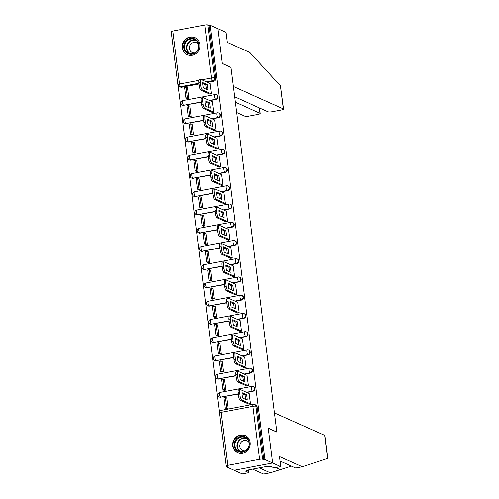 <?xml version="1.0" encoding="UTF-8"?>
<svg xmlns="http://www.w3.org/2000/svg" width="499" height="499" viewBox="0 0 499 499"><rect width="100%" height="100%" fill="white"/><g stroke="black" fill="none" stroke-linecap="round" stroke-linejoin="round"><path stroke-width="0.75" d="M209.879 100.623L216.055 99.457A2.401 2.246 -65.9 0 0 216.741 94.929L216.31 94.735A2.401 2.246 114.1 0 1 215.63 99.27L209.455 100.43M212.181 118.862L218.356 117.702A2.401 2.246 -65.9 0 0 219.042 113.167L218.618 112.98A2.401 2.246 114.1 0 1 217.932 117.508L211.757 118.675M214.489 137.106L220.664 135.94A2.401 2.246 -65.9 0 0 221.35 131.412L220.92 131.218A2.401 2.246 114.1 0 1 220.24 135.753L214.059 136.913M216.791 155.345L222.966 154.185A2.401 2.246 -65.9 0 0 223.652 149.65L223.228 149.463A2.401 2.246 114.1 0 1 222.542 153.991L216.366 155.158M219.092 173.59L225.274 172.423A2.401 2.246 -65.9 0 0 225.953 167.889L225.529 167.701A2.401 2.246 114.1 0 1 224.843 172.23L218.668 173.396M221.4 191.828L227.575 190.662A2.401 2.246 -65.9 0 0 228.261 186.133L227.837 185.94A2.401 2.246 114.1 0 1 227.151 190.475L220.976 191.635M223.702 210.067L229.877 208.906A2.401 2.246 -65.9 0 0 230.563 204.372L230.139 204.185A2.401 2.246 114.1 0 1 229.453 208.713L223.278 209.879M226.01 228.311L232.185 227.145A2.401 2.246 -65.9 0 0 232.871 222.616L232.447 222.423A2.401 2.246 114.1 0 1 231.761 226.958L225.585 228.118M228.311 246.55L234.486 245.389A2.401 2.246 -65.9 0 0 235.172 240.855L234.748 240.668A2.401 2.246 114.1 0 1 234.062 245.196L227.887 246.363M230.619 264.794L236.794 263.628A2.401 2.246 -65.9 0 0 237.48 259.093L237.05 258.906A2.401 2.246 114.1 0 1 236.37 263.435L230.189 264.601M232.921 283.033L239.096 281.866A2.401 2.246 -65.9 0 0 239.782 277.338L239.358 277.145A2.401 2.246 114.1 0 1 238.672 281.679L232.497 282.839M235.222 301.271L241.404 300.111A2.401 2.246 -65.9 0 0 242.084 295.576L241.659 295.389A2.401 2.246 114.1 0 1 240.973 299.918L234.798 301.084M237.53 319.516L243.705 318.35A2.401 2.246 -65.9 0 0 244.391 313.821L243.967 313.628A2.401 2.246 114.1 0 1 243.281 318.162L237.106 319.323M239.832 337.754L246.013 336.588A2.401 2.246 -65.9 0 0 246.693 332.06L246.269 331.872A2.401 2.246 114.1 0 1 245.583 336.401L239.408 337.567M242.14 355.999L248.315 354.833A2.401 2.246 -65.9 0 0 249.001 350.298L248.577 350.111A2.401 2.246 114.1 0 1 247.891 354.639L241.716 355.806M244.441 374.238L250.617 373.071A2.401 2.246 -65.9 0 0 251.303 368.543L250.878 368.349A2.401 2.246 114.1 0 1 250.192 372.884L244.017 374.044M246.749 392.476L252.924 391.316A2.401 2.246 -65.9 0 0 253.611 386.781L253.18 386.594A2.401 2.246 114.1 0 1 252.5 391.122L246.319 392.289M232.615 445.844A9.369 8.764 -65.9 0 0 237.586 452.736A9.369 8.764 -65.9 0 0 246.618 451.408A9.369 8.764 -65.9 0 0 250.205 442.526A9.369 8.764 -65.9 0 0 245.234 435.633A9.369 8.764 -65.9 0 0 236.202 436.962A9.369 8.764 -65.9 0 0 232.615 445.844M182.335 47.817A9.369 8.764 -65.9 0 0 187.306 54.709A9.369 8.764 -65.9 0 0 196.338 53.387A9.369 8.764 -65.9 0 0 199.924 44.505A9.369 8.764 -65.9 0 0 194.953 37.606A9.369 8.764 -65.9 0 0 185.921 38.934A9.369 8.764 -65.9 0 0 182.335 47.817M178.137 85.285L219.454 412.342M226.24 466.072L226.334 466.833L227.463 466.621L226.265 466.085A2.401 0.462 172.8 0 1 226.134 465.966A2.401 0.462 172.8 0 1 227.75 465.317L259.655 459.305L252.962 406.336L221.057 412.349L227.75 465.317M234.574 96.8L268.075 111.782A3.605 0.692 172.8 0 0 272.616 111.664L281.187 110.048A3.605 0.692 172.8 0 0 283.6 109.081A3.605 0.692 172.8 0 0 283.407 108.894L280.494 85.816L250.036 52.601L227.226 42.403L225.953 32.341L217.838 28.711L222.242 63.56L230.862 67.415L276.92 431.997L268.3 428.142L272.697 462.985L234.031 470.276L226.334 466.833M172.885 31.044L179.578 84.013A2.401 0.462 172.8 0 0 177.968 84.655L171.276 31.686A2.401 0.462 -7.2 0 1 172.885 31.044L204.79 25.031A2.401 0.462 -7.2 0 1 207.821 24.95L209.019 25.486L215.711 78.455A2.401 2.246 114.1 0 1 213.747 81.218L207.572 82.385M199.045 83.988L181.842 87.231L180.644 86.695A2.401 2.246 114.1 0 1 179.372 86.552L180.569 87.088A2.401 2.246 -65.9 0 0 181.842 87.231M230.669 67.328L222.223 63.442L217.838 28.711L210.141 25.274L265.006 459.548L272.697 462.985L234.031 470.276L242.146 473.907L248.801 472.653L248.452 469.915M209.019 25.486L210.141 25.274M253.436 404.34A2.401 2.246 114.1 0 1 255.987 406.255L262.68 459.223L263.877 459.76L265.006 459.548M262.68 459.223A2.401 0.462 172.8 0 0 259.655 459.305M248.895 404.19L250.61 404.078L249.194 393.574M226.365 408.587L228.062 408.332L226.733 397.809L226.421 397.865M224.063 390.349L225.76 390.087L224.431 379.564L224.12 379.627M246.587 385.945L248.309 385.839L246.893 375.329M221.756 372.111L223.452 371.849L222.124 361.326L221.812 361.382M244.285 367.707L246.001 367.601L244.585 357.091M219.454 353.866L221.151 353.604L219.822 343.081L219.51 343.144M241.984 349.468L243.699 349.356L242.283 338.852M217.146 335.627L218.849 335.365L217.514 324.843L217.202 324.899M239.676 331.224L241.391 331.118L239.975 320.608M214.844 317.383L216.541 317.127L215.212 306.604L214.901 306.66M237.374 312.985L239.09 312.873L237.674 302.369M212.537 299.144L214.239 298.882L212.911 288.36L212.599 288.422M235.066 294.741L236.788 294.635L235.372 284.124M210.235 280.906L211.932 280.644L210.603 270.121L210.291 270.177M232.765 276.502L234.48 276.396L233.064 265.886M207.933 262.661L209.63 262.405L208.301 251.876L207.989 251.939M230.457 258.264L232.178 258.151L230.763 247.647M205.625 244.423L207.322 244.161L205.993 233.638L205.682 233.694M228.155 240.019L229.871 239.913L228.455 229.403M203.324 226.178L205.02 225.922L203.692 215.4L203.38 215.456M225.847 221.781L227.569 221.668L226.153 211.164M201.016 207.94L202.719 207.678L201.384 197.155L201.072 197.217M223.546 203.536L225.261 203.43L223.845 192.92M198.714 189.701L200.411 189.439L199.082 178.916L198.77 178.973M221.244 185.297L222.959 185.191L221.544 174.681M196.406 171.456L198.109 171.201L196.781 160.672L196.463 160.734M218.936 167.059L220.658 166.947L219.236 156.443M194.105 153.218L195.801 152.956L194.473 142.433L194.161 142.489M216.635 148.814L218.35 148.708L216.934 138.198M191.797 134.973L193.5 134.718L192.171 124.195L191.859 124.251M214.327 130.576L216.048 130.464L214.632 119.96M189.495 116.735L191.192 116.473L189.863 105.95L189.551 106.013M212.025 112.331L213.74 112.225L212.325 101.721M187.194 98.496L188.89 98.234L187.562 87.712L187.25 87.768M209.717 94.093L211.439 93.987L210.023 83.476M201.347 102.233L183.726 105.283A2.401 2.246 114.1 0 1 182.447 105.139L182.871 105.326A2.401 2.246 -65.9 0 0 184.15 105.47M203.654 120.471L186.027 123.521A2.401 2.246 114.1 0 1 184.749 123.378L185.179 123.565A2.401 2.246 -65.9 0 0 186.451 123.715M205.956 138.71L188.329 141.766A2.401 2.246 114.1 0 1 187.056 141.616L187.481 141.81A2.401 2.246 -65.9 0 0 188.759 141.953M208.264 156.954L190.637 160.004A2.401 2.246 114.1 0 1 189.358 159.861L189.788 160.048A2.401 2.246 -65.9 0 0 191.061 160.198M210.566 175.193L192.938 178.249A2.401 2.246 114.1 0 1 191.666 178.099L192.09 178.293A2.401 2.246 -65.9 0 0 193.369 178.436M212.873 193.437L195.246 196.487A2.401 2.246 114.1 0 1 193.968 196.344L194.392 196.531A2.401 2.246 -65.9 0 0 195.67 196.675M215.175 211.676L197.548 214.726A2.401 2.246 114.1 0 1 196.275 214.582L196.7 214.77A2.401 2.246 -65.9 0 0 197.972 214.919M217.483 229.914L199.856 232.971A2.401 2.246 114.1 0 1 198.577 232.821L199.001 233.014A2.401 2.246 -65.9 0 0 200.28 233.158M219.785 248.159L202.157 251.209A2.401 2.246 114.1 0 1 200.885 251.066L201.309 251.253A2.401 2.246 -65.9 0 0 202.582 251.402M222.086 266.397L204.465 269.448A2.401 2.246 114.1 0 1 203.187 269.304L203.611 269.497A2.401 2.246 -65.9 0 0 204.889 269.641M224.394 284.642L206.767 287.692A2.401 2.246 114.1 0 1 205.488 287.543L205.919 287.736A2.401 2.246 -65.9 0 0 207.191 287.879M226.696 302.881L209.069 305.931A2.401 2.246 114.1 0 1 207.796 305.787L208.22 305.974A2.401 2.246 -65.9 0 0 209.499 306.124M229.004 321.119L211.376 324.175A2.401 2.246 114.1 0 1 210.098 324.026L210.522 324.219A2.401 2.246 -65.9 0 0 211.801 324.362M231.305 339.364L213.678 342.414A2.401 2.246 114.1 0 1 212.406 342.27L212.83 342.457A2.401 2.246 -65.9 0 0 214.102 342.607M233.613 357.602L215.986 360.652A2.401 2.246 114.1 0 1 214.707 360.509L215.131 360.702A2.401 2.246 -65.9 0 0 216.41 360.846M235.915 375.847L218.288 378.897A2.401 2.246 114.1 0 1 217.015 378.747L217.439 378.941A2.401 2.246 -65.9 0 0 218.712 379.084M238.216 394.085L220.595 397.135A2.401 2.246 114.1 0 1 219.317 396.992L219.741 397.179A2.401 2.246 -65.9 0 0 221.02 397.329M263.877 459.76L257.185 406.791A2.401 2.246 -65.9 0 0 255.912 405.026L254.715 404.489A2.401 2.401 0 0 0 253.286 404.321L221.381 410.334A2.401 2.401 0 0 0 219.448 412.997L226.134 465.966M249.288 393.617L240.244 389.569A3.605 1.067 79.3 0 0 240.019 389.538A3.605 1.067 79.3 0 0 239.526 392.557L239.957 395.95A3.605 1.067 -100.7 0 0 241.56 399.973L250.604 404.022M241.89 392.676A7.448 2.202 79.3 0 0 242.57 398.059L247.061 400.067A7.448 2.202 -100.7 0 0 246.381 394.684L241.89 392.676M226.758 398.015L225.317 397.372L223.851 397.647L225.168 408.051L226.459 408.631M225.317 397.372L226.633 407.777L225.168 408.051M227.924 408.357L226.633 407.777M240.019 389.538L238.553 389.813A3.605 1.067 79.3 0 0 238.06 392.838L238.491 396.225A3.605 1.067 -100.7 0 0 240.094 400.254L249.232 404.34M241.915 393.617L244.915 394.965A7.448 2.202 -100.7 0 1 245.577 399.4M244.915 394.965L246.381 394.684M259.318 467.869L270.339 472.796L291.497 466.135M270.339 472.796L263.684 474.05L252.669 469.122M302.357 466.765L279.546 456.56L280.818 466.621L272.697 462.985L268.312 428.261L276.933 432.115L274.512 412.941L324.649 435.359A3.605 0.692 -7.2 0 1 324.843 435.546L327.724 458.363L302.357 466.765L295.701 468.018L280.114 461.045M280.818 466.621L274.163 467.869L270.92 466.422L269.117 466.758L267.957 466.241L246.194 470.345L247.354 470.863L247.267 470.139M247.354 470.863L245.552 471.199L248.801 472.653M280.494 85.816L283.6 109.081M236.557 112.525L244.741 116.186A3.605 0.692 172.8 0 0 249.282 116.061L257.846 114.452A3.605 0.692 172.8 0 0 260.266 113.479A3.605 0.692 172.8 0 0 260.073 113.292L259.386 107.903M235.254 102.195L260.073 113.292M230.844 67.296L233.27 86.47L283.407 108.894M242.714 452.219A8.109 7.585 114.1 0 1 234.112 445.757A8.109 7.585 114.1 0 1 240.724 436.432A8.109 7.585 114.1 0 1 249.332 442.887A8.109 7.585 114.1 0 1 242.714 452.219M240.992 437.105A7.504 7.023 -65.9 0 0 234.892 443.611A7.504 7.023 -65.9 0 0 238.846 451.264A7.504 7.023 -65.9 0 0 242.838 451.72A7.504 7.023 -65.9 0 0 248.932 445.214A7.504 7.023 -65.9 0 0 244.978 437.561A7.504 7.023 -65.9 0 0 240.992 437.105M248.833 442.364A5.346 5.002 -65.9 0 0 246.918 440.792A5.346 5.002 -65.9 0 0 244.08 440.467A5.346 5.002 -65.9 0 0 239.738 445.102A5.346 5.002 -65.9 0 0 242.551 450.553A5.346 5.002 -65.9 0 0 244.997 450.934M246.643 436.444A9.306 8.708 -65.9 0 0 245.52 435.827A9.306 8.708 -65.9 0 0 240.574 435.265A9.306 8.708 -65.9 0 0 233.014 443.33A9.306 8.708 -65.9 0 0 237.917 452.824A9.306 8.708 -65.9 0 0 239.127 453.248M192.433 54.191A8.109 7.585 114.1 0 1 183.825 47.729A8.109 7.585 114.1 0 1 190.437 38.404A8.109 7.585 114.1 0 1 199.045 44.866A8.109 7.585 114.1 0 1 192.433 54.191M190.705 39.078A7.504 7.023 -65.9 0 0 184.611 45.584A7.504 7.023 -65.9 0 0 188.566 53.237A7.504 7.023 -65.9 0 0 192.552 53.692A7.504 7.023 -65.9 0 0 198.646 47.187A7.504 7.023 -65.9 0 0 194.697 39.533A7.504 7.023 -65.9 0 0 190.705 39.078M198.552 44.336A5.346 5.002 -65.9 0 0 196.631 42.771A5.346 5.002 -65.9 0 0 193.793 42.446A5.346 5.002 -65.9 0 0 189.458 47.074A5.346 5.002 -65.9 0 0 192.271 52.526A5.346 5.002 -65.9 0 0 194.716 52.906M196.363 38.417A9.306 8.708 -65.9 0 0 195.234 37.799A9.306 8.708 -65.9 0 0 190.294 37.238A9.306 8.708 -65.9 0 0 182.734 45.303A9.306 8.708 -65.9 0 0 187.636 54.796A9.306 8.708 -65.9 0 0 188.847 55.227M246.986 375.373L237.942 371.331A3.605 1.067 79.3 0 0 237.717 371.293A3.605 1.067 79.3 0 0 237.225 374.319L237.649 377.712A3.605 1.067 -100.7 0 0 239.252 381.735L248.302 385.783M239.589 374.437A7.448 2.202 79.3 0 0 240.269 379.814L244.76 381.822A7.448 2.202 -100.7 0 0 244.08 376.446L239.589 374.437M224.456 379.776L223.016 379.128L221.55 379.408L222.86 389.813L224.157 390.393M223.016 379.128L224.325 389.538L222.86 389.813M225.623 390.112L224.325 389.538M237.717 371.293L236.252 371.574A3.605 1.067 79.3 0 0 235.759 374.593L236.183 377.986A3.605 1.067 -100.7 0 0 237.786 382.009L246.93 386.101M239.607 375.379L242.614 376.72A7.448 2.202 -100.7 0 1 243.269 381.161M242.614 376.72L244.08 376.446M244.678 357.134L235.634 353.086A3.605 1.067 79.3 0 0 235.409 353.055A3.605 1.067 79.3 0 0 234.917 356.074L235.347 359.467A3.605 1.067 -100.7 0 0 236.95 363.497L245.995 367.538M237.281 356.199A7.448 2.202 79.3 0 0 237.961 361.575L242.452 363.584A7.448 2.202 -100.7 0 0 241.772 358.207L237.281 356.199M222.155 361.532L220.708 360.889L219.242 361.164L220.558 371.574L221.849 372.148M220.708 360.889L222.024 371.293L220.558 371.574M223.315 371.874L222.024 371.293M235.409 353.055L233.944 353.329A3.605 1.067 79.3 0 0 233.451 356.355L233.881 359.742A3.605 1.067 -100.7 0 0 235.484 363.771L244.622 367.857M237.306 357.141L240.306 358.482A7.448 2.202 -100.7 0 1 240.967 362.916M240.306 358.482L241.772 358.207M242.377 338.89L233.332 334.848A3.605 1.067 79.3 0 0 233.108 334.817A3.605 1.067 79.3 0 0 232.615 337.835L233.039 341.229A3.605 1.067 -100.7 0 0 234.642 345.252L243.693 349.3M234.979 337.954A7.448 2.202 79.3 0 0 235.659 343.337L240.15 345.345A7.448 2.202 -100.7 0 0 239.47 339.962L234.979 337.954M219.847 343.293L218.406 342.651L216.94 342.925L218.256 353.329L219.548 353.91M218.406 342.651L219.722 353.055L218.256 353.329M221.013 353.635L219.722 353.055M233.108 334.817L231.642 335.091A3.605 1.067 79.3 0 0 231.149 338.11L231.58 341.503A3.605 1.067 -100.7 0 0 233.176 345.533L242.321 349.618M234.998 338.896L238.004 340.243A7.448 2.202 -100.7 0 1 238.659 344.678M238.004 340.243L239.47 339.962M240.075 320.651L231.025 316.603A3.605 1.067 79.3 0 0 230.8 316.572A3.605 1.067 79.3 0 0 230.307 319.597L230.738 322.984A3.605 1.067 -100.7 0 0 232.341 327.013L241.385 331.055M232.677 319.716A7.448 2.202 79.3 0 0 233.351 325.092L237.842 327.101A7.448 2.202 -100.7 0 0 237.162 321.724L232.677 319.716M217.545 325.055L216.098 324.406L214.632 324.681L215.948 335.091L217.24 335.671M216.098 324.406L217.414 334.817L215.948 335.091M218.705 335.39L217.414 334.817M230.8 316.572L229.334 316.853A3.605 1.067 79.3 0 0 228.841 319.871L229.272 323.265A3.605 1.067 -100.7 0 0 230.875 327.288L240.013 331.373M232.696 320.657L235.696 321.998A7.448 2.202 -100.7 0 1 236.358 326.44M235.696 321.998L237.162 321.724M237.767 302.413L228.723 298.365A3.605 1.067 79.3 0 0 228.498 298.333A3.605 1.067 79.3 0 0 228.006 301.352L228.436 304.746A3.605 1.067 -100.7 0 0 230.039 308.769L239.083 312.817M230.37 301.477A7.448 2.202 79.3 0 0 231.049 306.854L235.54 308.862A7.448 2.202 -100.7 0 0 234.861 303.479L230.37 301.477M215.237 306.81L213.797 306.168L212.331 306.442L213.647 316.853L214.938 317.426M213.797 306.168L215.113 316.572L213.647 316.853M216.404 317.152L215.113 316.572M228.498 298.333L227.033 298.608A3.605 1.067 79.3 0 0 226.54 301.633L226.97 305.02A3.605 1.067 -100.7 0 0 228.573 309.049L237.711 313.135M230.388 302.413L233.395 303.76A7.448 2.202 -100.7 0 1 234.056 308.195M233.395 303.76L234.861 303.479M235.466 284.168L226.415 280.126A3.605 1.067 79.3 0 0 226.19 280.089A3.605 1.067 79.3 0 0 225.698 283.114L226.128 286.507A3.605 1.067 -100.7 0 0 227.731 290.53L236.776 294.578M228.068 283.232A7.448 2.202 79.3 0 0 228.748 288.609L233.233 290.618A7.448 2.202 -100.7 0 0 232.559 285.241L228.068 283.232M212.936 288.572L211.489 287.923L210.029 288.204L211.339 298.608L212.636 299.188M211.489 287.923L212.805 298.333L211.339 298.608M214.096 298.907L212.805 298.333M226.19 280.089L224.725 280.369A3.605 1.067 79.3 0 0 224.238 283.388L224.662 286.782A3.605 1.067 -100.7 0 0 226.265 290.805L235.409 294.897M228.087 284.174L231.093 285.515A7.448 2.202 -100.7 0 1 231.748 289.956M231.093 285.515L232.559 285.241M233.158 265.93L224.113 261.881A3.605 1.067 79.3 0 0 223.889 261.85A3.605 1.067 79.3 0 0 223.396 264.875L223.826 268.262A3.605 1.067 -100.7 0 0 225.429 272.292L234.474 276.334M225.76 264.994A7.448 2.202 79.3 0 0 226.44 270.371L230.931 272.379A7.448 2.202 -100.7 0 0 230.251 267.002L225.76 264.994M210.628 270.327L209.187 269.685L207.721 269.959L209.037 280.369L210.328 280.943M209.187 269.685L210.503 280.089L209.037 280.369M211.794 280.669L210.503 280.089M223.889 261.85L222.423 262.125A3.605 1.067 79.3 0 0 221.93 265.15L222.361 268.537A3.605 1.067 -100.7 0 0 223.964 272.566L233.102 276.652M225.785 265.936L228.785 267.277A7.448 2.202 -100.7 0 1 229.446 271.712M228.785 267.277L230.251 267.002M230.856 247.685L221.812 243.643A3.605 1.067 79.3 0 0 221.587 243.612A3.605 1.067 79.3 0 0 221.094 246.631L221.519 250.024A3.605 1.067 -100.7 0 0 223.122 254.047L232.172 258.095M223.458 246.749A7.448 2.202 79.3 0 0 224.138 252.132L228.629 254.141A7.448 2.202 -100.7 0 0 227.949 248.758L223.458 246.749M208.326 252.089L206.885 251.446L205.42 251.721L206.729 262.125L208.027 262.705M206.885 251.446L208.195 261.85L206.729 262.125M209.493 262.43L208.195 261.85M221.587 243.612L220.121 243.886A3.605 1.067 79.3 0 0 219.629 246.905L220.053 250.298A3.605 1.067 -100.7 0 0 221.656 254.328L230.8 258.413M223.477 247.691L226.484 249.038A7.448 2.202 -100.7 0 1 227.139 253.473M226.484 249.038L227.949 248.758M228.548 229.446L219.504 225.398A3.605 1.067 79.3 0 0 219.279 225.367A3.605 1.067 79.3 0 0 218.787 228.392L219.217 231.779A3.605 1.067 -100.7 0 0 220.82 235.809L229.864 239.851M221.151 228.511A7.448 2.202 79.3 0 0 221.83 233.888L226.321 235.896A7.448 2.202 -100.7 0 0 225.642 230.519L221.151 228.511M206.025 233.85L204.578 233.201L203.112 233.482L204.428 243.886L205.719 244.466M204.578 233.201L205.894 243.612L204.428 243.886M207.185 244.186L205.894 243.612M219.279 225.367L217.814 225.648A3.605 1.067 79.3 0 0 217.321 228.667L217.751 232.06A3.605 1.067 -100.7 0 0 219.354 236.083L228.492 240.169M221.176 229.453L224.176 230.794A7.448 2.202 -100.7 0 1 224.837 235.235M224.176 230.794L225.642 230.519M226.247 211.208L217.202 207.16A3.605 1.067 79.3 0 0 216.978 207.129A3.605 1.067 79.3 0 0 216.485 210.148L216.909 213.541A3.605 1.067 -100.7 0 0 218.512 217.564L227.563 221.612M218.849 210.272A7.448 2.202 79.3 0 0 219.529 215.649L224.02 217.658A7.448 2.202 -100.7 0 0 223.34 212.275L218.849 210.272M203.717 215.605L202.276 214.963L200.81 215.237L202.126 225.648L203.417 226.222M202.276 214.963L203.592 225.367L202.126 225.648M204.883 225.947L203.592 225.367M216.978 207.129L215.512 207.403A3.605 1.067 79.3 0 0 215.019 210.428L215.443 213.815A3.605 1.067 -100.7 0 0 217.046 217.845L226.19 221.93M218.868 211.208L221.874 212.555A7.448 2.202 -100.7 0 1 222.529 216.99M221.874 212.555L223.34 212.275M223.939 192.963L214.894 188.921A3.605 1.067 79.3 0 0 214.67 188.884A3.605 1.067 79.3 0 0 214.177 191.909L214.607 195.302A3.605 1.067 -100.7 0 0 216.21 199.326L225.255 203.374M216.541 192.028A7.448 2.202 79.3 0 0 217.221 197.404L221.712 199.413A7.448 2.202 -100.7 0 0 221.032 194.036L216.541 192.028M201.415 197.367L199.968 196.718L198.502 196.999L199.818 207.403L201.109 207.983M199.968 196.718L201.284 207.129L199.818 207.403M202.575 207.709L201.284 207.129M214.67 188.884L213.204 189.165A3.605 1.067 79.3 0 0 212.711 192.184L213.142 195.577A3.605 1.067 -100.7 0 0 214.745 199.6L223.883 203.692M216.566 192.97L219.566 194.311A7.448 2.202 -100.7 0 1 220.227 198.752M219.566 194.311L221.032 194.036M221.637 174.725L212.593 170.677A3.605 1.067 79.3 0 0 212.368 170.646A3.605 1.067 79.3 0 0 211.875 173.671L212.306 177.058A3.605 1.067 -100.7 0 0 213.909 181.087L222.953 185.129M214.239 173.789A7.448 2.202 79.3 0 0 214.919 179.166L219.41 181.174A7.448 2.202 -100.7 0 0 218.73 175.798L214.239 173.789M199.107 179.129L197.666 178.48L196.201 178.754L197.517 189.165L198.808 189.739M197.666 178.48L198.982 188.884L197.517 189.165M200.274 189.464L198.982 188.884M212.368 170.646L210.902 170.92A3.605 1.067 79.3 0 0 210.41 173.945L210.84 177.332A3.605 1.067 -100.7 0 0 212.443 181.362L221.581 185.447M214.258 174.731L217.265 176.072A7.448 2.202 -100.7 0 1 217.926 180.507M217.265 176.072L218.73 175.798M219.335 156.48L210.285 152.438A3.605 1.067 79.3 0 0 210.06 152.407A3.605 1.067 79.3 0 0 209.568 155.426L209.998 158.819A3.605 1.067 -100.7 0 0 211.601 162.842L220.645 166.891M211.938 155.545A7.448 2.202 79.3 0 0 212.618 160.928L217.102 162.936A7.448 2.202 -100.7 0 0 216.423 157.553L211.938 155.545M196.806 160.884L195.358 160.241L193.893 160.516L195.209 170.92L196.5 171.5M195.358 160.241L196.675 170.646L195.209 170.92M197.966 171.226L196.675 170.646M210.06 152.407L208.594 152.682A3.605 1.067 79.3 0 0 208.102 155.7L208.532 159.094A3.605 1.067 -100.7 0 0 210.135 163.123L219.273 167.209M211.956 156.486L214.963 157.834A7.448 2.202 -100.7 0 1 215.618 162.269M214.963 157.834L216.423 157.553M217.028 138.242L207.983 134.2A3.605 1.067 79.3 0 0 207.759 134.162A3.605 1.067 79.3 0 0 207.266 137.188L207.696 140.575A3.605 1.067 -100.7 0 0 209.299 144.604L218.344 148.646M209.63 137.306A7.448 2.202 79.3 0 0 210.31 142.683L214.801 144.691A7.448 2.202 -100.7 0 0 214.121 139.315L209.63 137.306M194.498 142.645L193.057 141.997L191.591 142.277L192.907 152.682L194.198 153.262M193.057 141.997L194.373 152.407L192.907 152.682M195.664 152.981L194.373 152.407M207.759 134.162L206.293 134.443A3.605 1.067 79.3 0 0 205.8 137.462L206.23 140.855A3.605 1.067 -100.7 0 0 207.834 144.878L216.971 148.964M209.649 138.248L212.655 139.589A7.448 2.202 -100.7 0 1 213.316 144.03M212.655 139.589L214.121 139.315M214.726 120.003L205.675 115.955A3.605 1.067 79.3 0 0 205.457 115.924A3.605 1.067 79.3 0 0 204.964 118.943L205.388 122.336A3.605 1.067 -100.7 0 0 206.991 126.366L216.036 130.407M207.328 119.068A7.448 2.202 79.3 0 0 208.008 124.444L212.499 126.453A7.448 2.202 -100.7 0 0 211.819 121.07L207.328 119.068M192.196 124.401L190.755 123.758L189.289 124.033L190.599 134.443L191.897 135.017M190.755 123.758L192.065 134.162L190.599 134.443M193.363 134.742L192.065 134.162M205.457 115.924L203.991 116.198A3.605 1.067 79.3 0 0 203.498 119.224L203.923 122.611A3.605 1.067 -100.7 0 0 205.526 126.64L214.67 130.726M207.347 120.003L210.353 121.351A7.448 2.202 -100.7 0 1 211.008 125.785M210.353 121.351L211.819 121.07M212.418 101.759L203.374 97.717A3.605 1.067 79.3 0 0 203.149 97.679A3.605 1.067 79.3 0 0 202.656 100.704L203.087 104.098A3.605 1.067 -100.7 0 0 204.69 108.121L213.734 112.169M205.02 100.823A7.448 2.202 79.3 0 0 205.7 106.2L210.191 108.208A7.448 2.202 -100.7 0 0 209.511 102.831L205.02 100.823M189.888 106.162L188.447 105.514L186.982 105.794L188.298 116.198L189.589 116.778M188.447 105.514L189.763 115.924L188.298 116.198M191.055 116.504L189.763 115.924M203.149 97.679L201.683 97.96A3.605 1.067 79.3 0 0 201.191 100.979L201.621 104.372A3.605 1.067 -100.7 0 0 203.224 108.395L212.362 112.487M205.045 101.765L208.046 103.106A7.448 2.202 -100.7 0 1 208.707 107.547M208.046 103.106L209.511 102.831M210.116 83.52L201.072 79.472A3.605 1.067 79.3 0 0 200.847 79.441A3.605 1.067 79.3 0 0 200.355 82.466L200.779 85.853A3.605 1.067 -100.7 0 0 202.382 89.882L211.433 93.924M202.719 82.585A7.448 2.202 79.3 0 0 203.399 87.961L207.89 89.97A7.448 2.202 -100.7 0 0 207.21 84.593L202.719 82.585M187.587 87.924L186.146 87.275L184.68 87.55L185.99 97.96L187.287 98.534M186.146 87.275L187.456 97.679L185.99 97.96M188.753 98.259L187.456 97.679M200.847 79.441L199.382 79.715A3.605 1.067 79.3 0 0 198.889 82.74L199.313 86.127A3.605 1.067 -100.7 0 0 200.916 90.157L210.06 94.242M202.737 83.526L205.744 84.867A7.448 2.202 -100.7 0 1 206.399 89.302M205.744 84.867L207.21 84.593M216.055 99.457L215.63 99.27A2.401 0.711 -100.7 0 1 214.558 96.588A2.401 0.711 79.3 0 1 214.888 94.573A2.401 0.711 79.3 0 1 215.038 94.592A2.401 2.246 114.1 0 1 216.31 94.735A2.401 2.401 0 0 0 214.888 94.573L182.983 100.586A2.401 0.711 79.3 0 0 182.653 102.601A2.401 0.711 79.3 0 0 183.726 105.283L201.315 101.964M218.356 117.702L217.932 117.508A2.401 0.711 -100.7 0 1 216.865 114.826A2.401 0.711 79.3 0 1 217.19 112.811A2.401 0.711 79.3 0 1 217.339 112.83A2.401 2.246 114.1 0 1 218.618 112.98A2.401 2.401 0 0 0 217.19 112.811L185.285 118.824A2.401 0.711 79.3 0 0 184.961 120.839A2.401 0.711 79.3 0 0 186.027 123.521L203.623 120.209M220.664 135.94L220.24 135.753A2.401 0.711 -100.7 0 1 219.167 133.065A2.401 0.711 79.3 0 1 219.498 131.05A2.401 0.711 79.3 0 1 219.647 131.075A2.401 2.246 114.1 0 1 220.92 131.218A2.401 2.401 0 0 0 219.498 131.05L187.593 137.063A2.401 0.711 79.3 0 0 187.262 139.078A2.401 0.711 79.3 0 0 188.329 141.766L205.925 138.448M222.966 154.185L222.542 153.991A2.401 0.711 -100.7 0 1 221.475 151.309A2.401 0.711 79.3 0 1 221.799 149.295A2.401 0.711 79.3 0 1 221.949 149.313A2.401 2.246 114.1 0 1 223.228 149.463A2.401 2.401 0 0 0 221.799 149.295L189.894 155.308A2.401 0.711 79.3 0 0 189.57 157.322A2.401 0.711 79.3 0 0 190.637 160.004L208.226 156.692M225.274 172.423L224.843 172.23A2.401 0.711 -100.7 0 1 223.777 169.548A2.401 0.711 79.3 0 1 224.107 167.533A2.401 0.711 79.3 0 1 224.257 167.558A2.401 2.246 114.1 0 1 225.529 167.701A2.401 2.401 0 0 0 224.107 167.533L192.202 173.546A2.401 0.711 79.3 0 0 191.872 175.561A2.401 0.711 79.3 0 0 192.938 178.249L210.534 174.931M227.575 190.662L227.151 190.475A2.401 0.711 -100.7 0 1 226.084 187.786A2.401 0.711 79.3 0 1 226.409 185.778A2.401 0.711 79.3 0 1 226.558 185.796A2.401 2.246 114.1 0 1 227.837 185.94A2.401 2.401 0 0 0 226.409 185.778L194.504 191.791A2.401 0.711 79.3 0 0 194.173 193.805A2.401 0.711 79.3 0 0 195.246 196.487L212.836 193.169M229.877 208.906L229.453 208.713A2.401 0.711 -100.7 0 1 228.386 206.031A2.401 0.711 79.3 0 1 228.717 204.016A2.401 0.711 79.3 0 1 228.866 204.035A2.401 2.246 114.1 0 1 230.139 204.185A2.401 2.401 0 0 0 228.717 204.016L196.812 210.029A2.401 0.711 79.3 0 0 196.481 212.044A2.401 0.711 79.3 0 0 197.548 214.726L215.144 211.414M232.185 227.145L231.761 226.958A2.401 0.711 -100.7 0 1 230.688 224.269A2.401 0.711 79.3 0 1 231.018 222.255A2.401 0.711 79.3 0 1 231.168 222.28A2.401 2.246 114.1 0 1 232.447 222.423A2.401 2.401 0 0 0 231.018 222.255L199.113 228.268A2.401 0.711 79.3 0 0 198.783 230.282A2.401 0.711 79.3 0 0 199.856 232.971L217.445 229.652M234.486 245.389L234.062 245.196A2.401 0.711 -100.7 0 1 232.996 242.514A2.401 0.711 79.3 0 1 233.32 240.499A2.401 0.711 79.3 0 1 233.47 240.518A2.401 2.246 114.1 0 1 234.748 240.668A2.401 2.401 0 0 0 233.32 240.499L201.415 246.512A2.401 0.711 79.3 0 0 201.091 248.527A2.401 0.711 79.3 0 0 202.157 251.209L219.753 247.891M236.794 263.628L236.37 263.435A2.401 0.711 -100.7 0 1 235.297 260.752A2.401 0.711 79.3 0 1 235.628 258.738A2.401 0.711 79.3 0 1 235.778 258.763A2.401 2.246 114.1 0 1 237.05 258.906A2.401 2.401 0 0 0 235.628 258.738L203.723 264.751A2.401 0.711 79.3 0 0 203.392 266.765A2.401 0.711 79.3 0 0 204.465 269.448L222.055 266.135M239.096 281.866L238.672 281.679A2.401 0.711 -100.7 0 1 237.605 278.991A2.401 0.711 79.3 0 1 237.929 276.976A2.401 0.711 79.3 0 1 238.079 277.001A2.401 2.246 114.1 0 1 239.358 277.145A2.401 2.401 0 0 0 237.929 276.976L206.025 282.995A2.401 0.711 79.3 0 0 205.7 285.01A2.401 0.711 79.3 0 0 206.767 287.692L224.363 284.374M241.404 300.111L240.973 299.918A2.401 0.711 -100.7 0 1 239.907 297.236A2.401 0.711 79.3 0 1 240.237 295.221A2.401 0.711 79.3 0 1 240.387 295.24A2.401 2.246 114.1 0 1 241.659 295.389A2.401 2.401 0 0 0 240.237 295.221L208.333 301.234A2.401 0.711 79.3 0 0 208.002 303.249A2.401 0.711 79.3 0 0 209.069 305.931L226.665 302.619M243.705 318.35L243.281 318.162A2.401 0.711 -100.7 0 1 242.215 315.474A2.401 0.711 79.3 0 1 242.539 313.459A2.401 0.711 79.3 0 1 242.689 313.484A2.401 2.246 114.1 0 1 243.967 313.628A2.401 2.401 0 0 0 242.539 313.459L210.634 319.472A2.401 0.711 79.3 0 0 210.31 321.487A2.401 0.711 79.3 0 0 211.376 324.175L228.966 320.857M246.013 336.588L245.583 336.401A2.401 0.711 -100.7 0 1 244.516 333.719A2.401 0.711 79.3 0 1 244.847 331.704A2.401 0.711 79.3 0 1 244.997 331.723A2.401 2.246 114.1 0 1 246.269 331.872A2.401 2.401 0 0 0 244.847 331.704L212.942 337.717A2.401 0.711 79.3 0 0 212.611 339.732A2.401 0.711 79.3 0 0 213.678 342.414L231.274 339.095M248.315 354.833L247.891 354.639A2.401 0.711 -100.7 0 1 246.818 351.957A2.401 0.711 79.3 0 1 247.148 349.942A2.401 0.711 79.3 0 1 247.298 349.967A2.401 2.246 114.1 0 1 248.577 350.111A2.401 2.401 0 0 0 247.148 349.942L215.244 355.955A2.401 0.711 79.3 0 0 214.913 357.97A2.401 0.711 79.3 0 0 215.986 360.652L233.576 357.34M250.617 373.071L250.192 372.884A2.401 0.711 -100.7 0 1 249.126 370.196A2.401 0.711 79.3 0 1 249.456 368.181A2.401 0.711 79.3 0 1 249.6 368.206A2.401 2.246 114.1 0 1 250.878 368.349A2.401 2.401 0 0 0 249.456 368.181L217.545 374.2A2.401 0.711 79.3 0 0 217.221 376.215A2.401 0.711 79.3 0 0 218.288 378.897L235.884 375.579M252.924 391.316L252.5 391.122A2.401 0.711 -100.7 0 1 251.427 388.44A2.401 0.711 79.3 0 1 251.758 386.426A2.401 0.711 79.3 0 1 251.908 386.444A2.401 2.246 114.1 0 1 253.18 386.594A2.401 2.401 0 0 0 251.758 386.426L219.853 392.439A2.401 0.711 79.3 0 0 219.523 394.453A2.401 0.711 79.3 0 0 220.595 397.135L238.185 393.823M213.747 81.218L212.549 80.682L206.374 81.848M198.951 83.246L180.644 86.695A2.401 0.711 79.3 0 1 179.578 84.013L198.926 80.364M201.833 79.815L211.482 78L204.79 25.031M220.003 392.457A2.401 0.711 79.3 0 0 219.853 392.439A2.401 2.401 0 0 0 219.317 396.992M217.695 374.219A2.401 0.711 79.3 0 0 217.545 374.2A2.401 2.401 0 0 0 217.015 378.747M215.393 355.98A2.401 0.711 79.3 0 0 215.244 355.955A2.401 2.401 0 0 0 214.707 360.509M213.092 337.736A2.401 0.711 79.3 0 0 212.942 337.717A2.401 2.401 0 0 0 212.406 342.27M210.784 319.497A2.401 0.711 79.3 0 0 210.634 319.472A2.401 2.401 0 0 0 210.098 324.026M208.482 301.253A2.401 0.711 79.3 0 0 208.333 301.234A2.401 2.401 0 0 0 207.796 305.787M206.174 283.014A2.401 0.711 79.3 0 0 206.025 282.995A2.401 2.401 0 0 0 205.488 287.543M203.873 264.776A2.401 0.711 79.3 0 0 203.723 264.751A2.401 2.401 0 0 0 203.187 269.304M201.565 246.531A2.401 0.711 79.3 0 0 201.415 246.512A2.401 2.401 0 0 0 200.885 251.066M199.263 228.293A2.401 0.711 79.3 0 0 199.113 228.268A2.401 2.401 0 0 0 198.577 232.821M196.962 210.048A2.401 0.711 79.3 0 0 196.812 210.029A2.401 2.401 0 0 0 196.275 214.582M194.654 191.809A2.401 0.711 79.3 0 0 194.504 191.791A2.401 2.401 0 0 0 193.968 196.344M192.352 173.571A2.401 0.711 79.3 0 0 192.202 173.546A2.401 2.401 0 0 0 191.666 178.099M190.044 155.326A2.401 0.711 79.3 0 0 189.894 155.308A2.401 2.401 0 0 0 189.358 159.861M187.743 137.088A2.401 0.711 79.3 0 0 187.593 137.063A2.401 2.401 0 0 0 187.056 141.616M185.435 118.843A2.401 0.711 79.3 0 0 185.285 118.824A2.401 2.401 0 0 0 184.749 123.378M183.133 100.605A2.401 0.711 79.3 0 0 182.983 100.586A2.401 2.401 0 0 0 182.447 105.139M257.185 406.791L255.987 406.255A2.401 0.462 -7.2 0 0 252.962 406.336A2.401 0.711 -100.7 0 1 253.286 404.321M215.711 78.455L214.508 77.919A2.401 2.246 114.1 0 1 212.549 80.682A2.401 0.711 79.3 0 1 211.482 78A2.401 0.462 -7.2 0 1 214.508 77.919L207.821 24.95M219.448 412.997A2.401 0.462 172.8 0 1 221.057 412.349A2.401 0.711 -100.7 0 1 221.381 410.334M240.094 400.254L241.56 399.973M238.06 392.838L239.526 392.557M238.491 396.225L239.957 395.95M327.569 458.444L324.649 435.359M275.704 467.582L280.132 469.565M239.894 451.626A7.504 7.023 114.1 0 1 237.019 443.929A7.504 7.023 114.1 0 1 243.001 438.003A7.504 7.023 114.1 0 1 245.945 438.097M246.568 438.565A7.26 6.793 -65.9 0 0 243.225 438.328A7.26 6.793 -65.9 0 0 237.381 444.335A7.26 6.793 -65.9 0 0 240.661 451.776M189.614 53.599A7.504 7.023 114.1 0 1 186.738 45.902A7.504 7.023 114.1 0 1 192.72 39.976A7.504 7.023 114.1 0 1 195.664 40.07M196.288 40.544A7.26 6.793 -65.9 0 0 192.945 40.3A7.26 6.793 -65.9 0 0 187.1 46.307A7.26 6.793 -65.9 0 0 190.381 53.755M237.786 382.009L239.252 381.735M235.759 374.593L237.225 374.319M236.183 377.986L237.649 377.712M235.484 363.771L236.95 363.497M233.451 356.355L234.917 356.074M233.881 359.742L235.347 359.467M233.176 345.533L234.642 345.252M231.149 338.11L232.615 337.835M231.58 341.503L233.039 341.229M230.875 327.288L232.341 327.013M228.841 319.871L230.307 319.597M229.272 323.265L230.738 322.984M228.573 309.049L230.039 308.769M226.54 301.633L228.006 301.352M226.97 305.02L228.436 304.746M226.265 290.805L227.731 290.53M224.238 283.388L225.698 283.114M224.662 286.782L226.128 286.507M223.964 272.566L225.429 272.292M221.93 265.15L223.396 264.875M222.361 268.537L223.826 268.262M221.656 254.328L223.122 254.047M219.629 246.905L221.094 246.631M220.053 250.298L221.519 250.024M219.354 236.083L220.82 235.809M217.321 228.667L218.787 228.392M217.751 232.06L219.217 231.779M217.046 217.845L218.512 217.564M215.019 210.428L216.485 210.148M215.443 213.815L216.909 213.541M214.745 199.6L216.21 199.326M212.711 192.184L214.177 191.909M213.142 195.577L214.607 195.302M212.443 181.362L213.909 181.087M210.41 173.945L211.875 173.671M210.84 177.332L212.306 177.058M210.135 163.123L211.601 162.842M208.102 155.7L209.568 155.426M208.532 159.094L209.998 158.819M207.834 144.878L209.299 144.604M205.8 137.462L207.266 137.188M206.23 140.855L207.696 140.575M205.526 126.64L206.991 126.366M203.498 119.224L204.964 118.943M203.923 122.611L205.388 122.336M203.224 108.395L204.69 108.121M201.191 100.979L202.656 100.704M201.621 104.372L203.087 104.098M200.916 90.157L202.382 89.882M198.889 82.74L200.355 82.466M199.313 86.127L200.779 85.853M177.968 84.655A2.401 2.401 0 0 0 179.372 86.552M260.266 113.479L259.567 107.977M245.52 435.827L246.113 436.095M237.917 452.824L238.516 453.086M195.234 37.799L195.833 38.067M187.636 54.796L188.235 55.058"/></g></svg>
